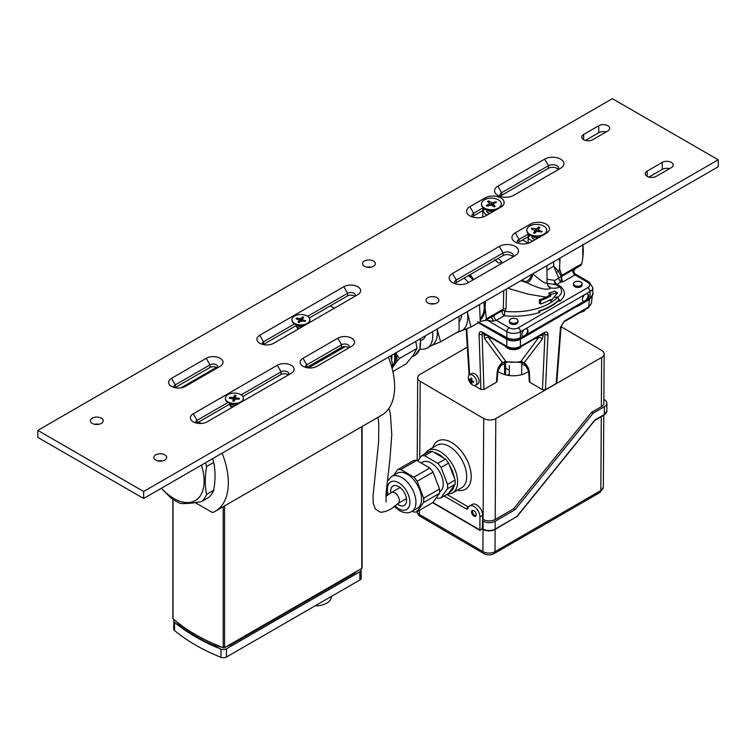 <?xml version="1.0" encoding="UTF-8"?>
<svg xmlns="http://www.w3.org/2000/svg" width="756" height="756" viewBox="0 0 756 756"><rect width="100%" height="100%" fill="white"/><g stroke="black" fill="none" stroke-linecap="round" stroke-linejoin="round"><path stroke-width="1.13" d="M361.784 426.686L361.784 568.427A1.068 0.614 0 0 0 362.096 567.992L362.096 426.507M361.784 568.427L224.57 647.646L224.57 505.896M223.218 506.681L223.218 647.722A1.068 0.614 0 0 0 224.57 647.646M223.218 647.722A181.752 104.933 180 0 1 173.029 618.748L173.029 499.347M172.85 499.234L172.85 618.408A1.068 0.614 0 0 0 173.029 618.748M360.773 569.013A4.281 2.466 180 0 1 361.16 570.033A4.281 2.466 180 0 1 359.903 571.782L226.45 648.837A4.281 2.466 180 0 1 220.998 649.12A181.752 104.933 180 0 1 174.541 622.301A4.281 2.466 180 0 1 173.785 620.903A4.281 2.466 180 0 1 174.249 619.788M315.091 605.858A16.037 9.261 0 0 0 326.743 603.156A16.037 9.261 0 0 0 331.44 596.607L331.44 596.427M173.785 620.903L173.785 629.105A4.281 2.466 0 0 0 174.541 630.504A181.752 104.933 -0 0 0 220.998 657.323A4.281 2.466 0 0 0 226.45 657.04L359.903 579.984A4.281 2.466 0 0 0 361.16 578.245L361.16 570.033M296.673 327.282A4.281 2.466 180 0 1 296.607 326.857A4.281 2.466 180 0 1 296.891 325.987L297.07 325.704M305.339 320.931L302.608 319.646L302.551 320.705M301.776 321.366L302.495 316.915L300.793 318.711L300.982 320.695L299.281 322.491A4.838 2.797 180 0 1 298.147 322.132L298.147 322.132M300.793 318.711L296.673 318.049L297.288 319.164M299.281 322.491A5.094 2.939 0 0 1 298.025 322.132L299.527 320.081L296.059 318.777A5.094 2.939 0 0 1 296.673 318.049M302.495 316.915A5.094 2.939 0 0 1 303.751 317.265L302.305 319.136L302.608 319.646M305.717 320.629A5.094 2.939 0 0 1 305.103 321.357L300.982 320.695M309.856 319.949A8.977 5.188 180 0 1 309.865 320.204A8.977 5.188 180 0 1 307.238 323.87L303.591 325.978A3.818 2.202 180 0 1 299.196 326.394A3.818 2.202 180 0 1 298.185 325.978L294.538 323.87A8.977 5.188 180 0 1 291.91 320.204A8.977 5.188 180 0 1 291.92 319.949M307.238 323.87A8.977 5.188 180 0 1 296.91 324.853A8.977 5.188 180 0 1 294.538 323.87M296.91 324.352A8.977 5.188 180 0 1 291.91 319.703A8.977 5.188 180 0 1 304.866 315.054A8.977 5.188 180 0 1 309.865 319.703A8.977 5.188 180 0 1 296.91 324.352M299.754 328.217A3.818 2.202 180 0 1 299.196 328.085A3.818 2.202 180 0 1 297.07 326.11L297.07 325.326M495.69 210.111L494.736 210.65A4.819 2.807 -179.7 0 1 494.15 210.933A4.819 2.807 -179.7 0 1 487.989 210.612L484.416 208.552A9.941 5.783 -179.7 0 1 481.459 204.404A9.941 5.783 -179.7 0 1 481.468 204.139M501.332 204.252A9.941 5.783 -179.7 0 1 501.341 204.526A9.941 5.783 -179.7 0 1 499.111 208.136M497.675 208.968A9.941 5.783 -179.7 0 1 484.416 208.552M489.916 213.447C487.28 212.833 486.155 211.718 486.543 210.092M490.209 213.277A4.819 2.807 -179.7 0 1 486.543 210.527L486.543 209.781M495.019 203.033L495.652 201.71L492.25 202.92L492.373 205.613M492.25 202.92L488.688 200.983L489.227 203.033M495.104 206.426L495.104 206.426A5.481 3.185 -179.7 0 1 494.074 206.851L491.608 205.056L487.147 206.152A5.736 3.336 0.3 0 1 486.354 205.49L489.765 203.657L487.554 201.446A5.736 3.336 0.3 0 1 488.688 200.983M495.652 201.71A5.736 3.336 0.3 0 1 496.456 202.372L493.337 203.818L492.997 206.067M494.112 206.879A5.736 3.336 0.3 0 0 495.246 206.416L493.148 204.432M497.136 208.675A9.941 5.783 -179.7 0 1 486.807 209.043A9.941 5.783 -179.7 0 1 481.459 203.874A9.941 5.783 -179.7 0 1 485.664 199.187A9.941 5.783 -179.7 0 1 495.993 198.819A9.941 5.783 -179.7 0 1 501.341 203.988A9.941 5.783 -179.7 0 1 497.136 208.675M539.803 237.025A4.819 2.807 -179.7 0 1 534.577 237.346A4.819 2.807 -179.7 0 1 533.349 236.836L529.776 234.766A9.941 5.783 -179.7 0 1 526.819 230.627A9.941 5.783 -179.7 0 1 526.828 230.353M546.692 230.476A9.941 5.783 -179.7 0 1 546.701 230.741A9.941 5.783 -179.7 0 1 544.679 234.209M542.77 235.314A9.941 5.783 -179.7 0 1 529.776 234.766M535.286 239.633C532.697 239.038 531.572 237.932 531.903 236.335M535.532 239.491A4.819 2.807 -179.7 0 1 534.568 239.283A4.819 2.807 -179.7 0 1 531.903 236.751L531.903 235.995M541.816 231.534L538.707 230.107L538.641 231.279M537.941 231.109L538.678 227.017L536.675 229.021L536.864 231.26M536.675 229.021L531.978 228.293L532.611 229.446M542.165 231.289A5.736 3.336 0.3 0 1 541.542 232.007L536.845 231.279L534.842 233.283A5.736 3.336 0.3 0 1 533.594 232.924L535.22 230.571L531.355 229.011A5.736 3.336 0.3 0 1 531.978 228.293M538.678 227.017A5.736 3.336 0.3 0 1 539.926 227.386L538.366 229.522L538.707 230.107M532.318 235.305A9.941 5.783 -179.7 0 1 526.819 230.089A9.941 5.783 -179.7 0 1 541.202 224.995A9.941 5.783 -179.7 0 1 546.701 230.211A9.941 5.783 -179.7 0 1 532.318 235.305M531.09 242.052L546.21 233.32A11.227 6.483 0 0 0 546.21 224.154A11.227 6.483 0 0 0 530.334 224.154L515.214 232.886A11.227 6.483 0 0 0 515.214 242.052A11.227 6.483 0 0 0 531.09 242.052M483.982 208.278L482.819 208.949L482.81 210.555L485.352 209.091M482.819 208.949L482.81 210.565L473.634 215.866A5.878 3.393 0 0 0 472.368 216.953A5.878 3.393 180 0 1 471.914 215.649A5.878 3.393 180 0 1 473.634 213.249L483.216 207.711M487.166 215.035L485.314 214.231L482.81 210.565M529.616 234.672L528.179 235.503L528.17 236.741L530.684 235.296M528.179 235.503L528.17 236.751L518.994 242.052A5.878 3.393 0 0 0 517.728 243.148A5.878 3.393 180 0 1 517.274 241.835A5.878 3.393 180 0 1 518.994 239.435L528.557 233.916M532.526 241.23L528.992 239.038L528.17 236.751M500.85 207.135A11.227 6.483 0 0 0 500.85 197.968A11.227 6.483 0 0 0 484.974 197.968L469.854 206.7A11.227 6.483 0 0 0 469.854 215.866A11.227 6.483 0 0 0 485.73 215.866L500.85 207.135M718.2 159.781L718.2 166.764L143.64 498.478L37.8 437.374L37.8 430.391L612.36 98.677L718.2 159.781L143.64 491.495L37.8 430.391M434.568 303.817A6.417 3.704 0 0 0 430.296 303.817M371.064 267.151A6.417 3.704 0 0 0 366.792 267.151M162.408 460.943A6.417 3.704 0 0 0 158.136 460.943M98.904 424.277A6.417 3.704 0 0 0 94.632 424.277M512.7 256.671A5.878 3.393 0 0 0 503.118 255.585L456.246 282.649A5.878 3.393 0 0 0 454.98 283.736A5.878 3.393 180 0 1 454.526 282.432A5.878 3.393 180 0 1 456.246 280.022L503.118 252.967A5.878 3.393 180 0 1 509.525 252.23A5.878 3.393 180 0 1 513.154 255.367A5.878 3.393 180 0 1 511.453 257.758M558.06 169.382A5.878 3.393 0 0 0 548.478 168.286L501.606 195.35A5.878 3.393 0 0 0 500.34 196.447A5.878 3.393 180 0 1 499.886 195.133A5.878 3.393 180 0 1 501.606 192.733L548.478 165.668A5.878 3.393 180 0 1 554.885 164.931A5.878 3.393 180 0 1 558.514 168.068A5.878 3.393 180 0 1 556.813 170.459M606.057 131.998A6.417 3.704 0 0 0 598.752 132.716L585.399 140.427M669.561 168.654A6.417 3.704 0 0 0 662.256 169.382L648.903 177.084M354.659 296.399A4.489 2.589 0 0 0 347.609 295.87L309.346 317.964M217.066 367.974A4.489 2.589 0 0 0 210.017 367.454L175.241 387.526A4.489 2.589 0 0 0 174.976 387.696M230.296 403.751L197.014 422.973A4.489 2.589 0 0 0 196.749 423.143M348.61 347.902A4.489 2.589 0 0 0 345.256 346.635A4.489 2.589 0 0 0 341.561 347.373L306.785 367.454A4.489 2.589 0 0 0 306.52 367.624M291.211 373.303L291.211 373.303A9.837 5.679 0 0 0 291.211 365.271A9.837 5.679 0 0 0 277.301 365.271L193.234 413.806A9.837 5.679 0 0 0 193.234 421.839A9.837 5.679 0 0 0 207.144 421.839L291.211 373.303M241.145 394.868L281.081 371.82A4.489 2.589 180 0 1 285.976 371.253A4.489 2.589 180 0 1 288.745 373.653A4.489 2.589 180 0 1 287.45 375.477M195.889 422.925A4.489 2.589 180 0 1 195.7 422.188A4.489 2.589 180 0 1 197.014 420.355L228.029 402.447A8.977 5.188 180 0 1 225.382 398.762A8.977 5.188 180 0 1 225.392 398.516M288.13 374.957A4.489 2.589 0 0 0 281.081 374.437L242.818 396.522M316.915 366.32L351.691 346.239A9.837 5.679 0 0 0 351.691 338.206A9.837 5.679 0 0 0 337.781 338.206L303.005 358.287A9.837 5.679 0 0 0 303.005 366.32A9.837 5.679 0 0 0 316.915 366.32M259.762 335.239A9.837 5.679 0 0 0 259.762 343.271A9.837 5.679 0 0 0 273.672 343.271L357.739 294.736A9.837 5.679 0 0 0 357.739 286.704A9.837 5.679 0 0 0 343.829 286.704L259.762 335.239L263.542 341.788L294.556 323.88M185.371 386.392L220.147 366.32A9.837 5.679 0 0 0 220.147 358.287A9.837 5.679 0 0 0 206.237 358.287L171.461 378.369A9.837 5.679 0 0 0 171.461 386.392A9.837 5.679 0 0 0 185.371 386.392M671.328 167.634L656.208 176.365A6.417 3.704 180 0 1 649.215 177.169A6.417 3.704 180 0 1 645.255 173.748A6.417 3.704 180 0 1 647.136 171.13L662.256 162.398A6.417 3.704 180 0 1 669.249 161.595A6.417 3.704 180 0 1 673.209 165.016A6.417 3.704 180 0 1 671.328 167.634M607.824 130.968L592.704 139.699A6.417 3.704 180 0 1 585.711 140.503A6.417 3.704 180 0 1 581.751 137.082A6.417 3.704 180 0 1 583.632 134.464L598.752 125.732A6.417 3.704 180 0 1 605.745 124.929A6.417 3.704 180 0 1 609.705 128.35A6.417 3.704 180 0 1 607.824 130.968M92.232 423.407A6.417 3.704 180 0 1 90.351 420.79A6.417 3.704 180 0 1 94.311 417.369A6.417 3.704 180 0 1 101.304 418.172A6.417 3.704 180 0 1 103.185 420.79A6.417 3.704 180 0 1 99.225 424.21A6.417 3.704 180 0 1 92.232 423.407M155.736 460.073A6.417 3.704 180 0 1 153.855 457.456A6.417 3.704 180 0 1 157.815 454.035A6.417 3.704 180 0 1 164.808 454.838A6.417 3.704 180 0 1 166.689 457.456A6.417 3.704 180 0 1 162.729 460.876A6.417 3.704 180 0 1 155.736 460.073M364.392 266.282A6.417 3.704 180 0 1 362.511 263.655A6.417 3.704 180 0 1 366.471 260.234A6.417 3.704 180 0 1 373.464 261.037A6.417 3.704 180 0 1 375.345 263.655A6.417 3.704 180 0 1 371.385 267.085A6.417 3.704 180 0 1 364.392 266.282M427.896 302.939A6.417 3.704 180 0 1 426.015 300.321A6.417 3.704 180 0 1 429.975 296.9A6.417 3.704 180 0 1 436.968 297.703A6.417 3.704 180 0 1 438.849 300.321A6.417 3.704 180 0 1 434.889 303.742A6.417 3.704 180 0 1 427.896 302.939M468.342 282.649L515.214 255.585A11.227 6.483 0 0 0 515.214 246.418A11.227 6.483 0 0 0 499.338 246.418L452.466 273.483A11.227 6.483 0 0 0 452.466 282.649A11.227 6.483 0 0 0 468.342 282.649M513.702 195.35L560.574 168.286A11.227 6.483 0 0 0 560.574 159.129A11.227 6.483 0 0 0 544.698 159.129L497.826 186.184A11.227 6.483 0 0 0 497.826 195.35A11.227 6.483 0 0 0 513.702 195.35M305.66 367.407A4.489 2.589 180 0 1 305.471 366.669A4.489 2.589 180 0 1 306.785 364.836L341.561 344.755A4.489 2.589 180 0 1 346.456 344.197A4.489 2.589 180 0 1 349.225 346.588A4.489 2.589 180 0 1 347.93 348.412M262.417 344.367A4.489 2.589 180 0 1 262.228 343.621A4.489 2.589 180 0 1 263.542 341.788L263.542 344.405A4.489 2.589 0 0 0 263.277 344.575M307.673 316.31L347.609 293.252A4.489 2.589 180 0 1 352.504 292.685A4.489 2.589 180 0 1 355.273 295.086A4.489 2.589 180 0 1 353.978 296.91M296.825 325.193L263.542 344.405M174.116 387.488A4.489 2.589 180 0 1 173.927 386.741A4.489 2.589 180 0 1 175.241 384.908L210.017 364.836A4.489 2.589 180 0 1 214.912 364.269A4.489 2.589 180 0 1 217.681 366.669A4.489 2.589 180 0 1 216.386 368.493M143.64 498.478L143.64 491.495M201.2 423.473L198.677 422.009M232.281 407.323A4.423 2.551 180 0 1 229.937 405.074A4.423 2.551 180 0 1 230.476 403.855M330.221 305.906L334.303 308.268M298.809 328.765A4.423 2.551 180 0 1 296.465 326.507A4.423 2.551 180 0 1 297.004 325.288M345.256 346.635L308.401 367.907M528.132 243.13L522.67 239.935M484.492 301.691A28.87 16.67 60 0 1 485.05 307.645A28.87 16.67 60 0 1 480.344 319.816M469.07 275.241A28.87 16.67 60 0 1 473.549 279.635M468.37 275.647A27.698 15.989 60 0 1 472.935 279.994M483.802 302.088A27.698 15.989 60 0 1 480.381 318.238M478.35 322.765L506.822 339.246C511.349 341.419 515.875 341.438 520.402 339.293L589.387 298.989A3.204 1.758 57.6 0 0 589.425 298.96L589.425 298.96C592.402 295.946 593.517 294.141 592.798 293.545L592.827 287.667L589.368 282.224A3.204 1.843 120.3 0 0 587.762 282.385L574.995 274.91A3.204 1.852 60 0 1 573.02 272.415A3.204 1.852 60 0 1 573.086 269.798L575.694 268.257M577.093 306.567L589.482 299.414L592.269 295.851L591.419 303.468L588.187 307.862A2.136 1.238 -120 0 0 588.622 307.002L591.419 303.468M494.433 331.988L507.55 339.189C511.585 340.994 515.62 341.013 519.665 339.236L532.782 332.149M505.509 374.806L505.575 363.315A8.552 4.971 -179.7 0 0 505.594 363.334L505.566 367.851A8.552 4.971 0.3 0 0 509.298 370.043L509.327 365.517A8.552 4.971 0.3 0 0 509.355 365.526L509.298 375.524M471.801 379.531L470.846 380.079A10.678 6.209 0.3 0 1 469.448 378.926A9.733 7.891 172.7 0 0 469.448 379.899A10.678 6.209 0.3 0 0 470.837 381.052A10.678 6.124 120.3 0 0 471.12 382.82L471.706 381.903M471.12 382.82A9.733 7.947 -52.6 0 0 471.961 383.32A10.678 6.124 120.3 0 1 471.687 381.544A10.678 6.209 0.3 0 0 473.662 382.366A9.733 0.558 -87.3 0 1 473.662 381.393A10.678 6.209 0.3 0 1 471.697 380.57L470.837 381.052M475.533 385.267L477.868 383.916A5.991 3.459 -120 0 0 478.784 379.134A5.991 3.459 -120 0 0 474.9 373.861A5.991 3.459 -120 0 0 471.876 373.549L469.542 374.891A5.991 3.459 -120 0 0 468.625 379.673A5.991 3.459 -120 0 0 472.509 384.946A5.991 3.459 -120 0 0 475.533 385.267A5.991 3.459 -120 0 0 476.46 380.485A5.991 3.459 -120 0 0 472.566 375.203A5.991 3.459 -120 0 0 469.542 374.891M471.697 380.57A10.678 6.124 120.3 0 1 471.99 378.463A9.733 0.614 -152.2 0 1 471.149 377.972A10.678 6.124 120.3 0 0 470.846 380.079M472.623 381.005L471.687 381.544M471.763 379.805L471.281 379.824M470.525 379.852L469.448 379.899M521.649 346.276A8.552 4.971 -179.7 0 1 516.953 349.244A8.552 4.971 -179.7 0 1 510.064 349.206A8.552 4.971 -179.7 0 1 507.484 348.166A8.552 4.971 -179.7 0 1 505.395 346.172M502.967 362.88A2.136 0.822 -107 0 0 503.203 362.899L502.182 363.362A2.136 1.011 -127.5 0 0 502.39 362.578L484.728 338.773A3.204 2.58 144.5 0 1 488.376 337.45L506.047 361.746L519.23 362.313L520.733 361.633L538.631 337.649A50.605 29.418 -179.7 0 1 534.483 338.868M519.23 362.313L523.813 363.135A2.136 0.954 111.2 0 1 523.426 362.407A6.369 2.684 169.4 0 0 523.02 362.351A2.136 0.813 107.5 0 0 523.369 362.974L523.369 362.974A2.136 0.813 107.5 0 0 523.606 362.965M528.661 371.215A2.136 1.191 -3.5 0 0 529.285 371.99L529.918 382.356L529.285 381.515L528.661 371.215L524.39 363.447A2.136 1.002 -52.2 0 1 524.192 362.663L523.426 362.407M496.465 382.224L497.098 381.393L497.845 371.101A2.136 1.191 -175.8 0 1 497.221 371.867L496.465 382.224L483.935 389.463L482.092 334.105A2.136 1.342 178.1 0 1 479.068 334.171C479.2 331.799 480.4 331.156 482.649 332.243L506.775 346.361C511.302 348.592 515.828 348.61 520.355 346.418L544.481 332.489C546.73 331.421 547.902 332.073 548.005 334.445L545.473 389.709L556.189 383.519L556.813 382.706L561.094 326.422A2.136 1.295 -175.7 0 1 560.47 327.253L564.496 320.931L588.622 307.002L589.482 299.414M497.221 371.867C497.684 368.191 499.404 365.091 502.39 362.578L503.156 362.332A6.369 2.674 -168.8 0 1 503.553 362.275A3.204 2.599 141.1 0 1 505.849 361.566A25.458 14.799 -179.7 0 0 520.733 361.633A3.204 2.589 39.7 0 1 523.02 362.351L519.419 362.341M507.352 362.266L503.203 362.899A2.136 0.822 -107 0 0 503.553 362.275L507.144 362.294M502.749 363.05A2.136 0.964 -110.8 0 0 503.156 362.332M506.822 339.246L506.775 346.361A2.136 1.228 -59.7 0 0 507.2 347.231L507.2 347.231C509.903 349.215 514.146 349.234 519.911 347.278L519.911 347.278A2.136 1.238 -120 0 0 520.355 346.418L520.402 339.293M474.22 385.532L480.91 389.453L483.935 389.463M482.593 332.791L483.075 333.103A2.136 1.228 -59.7 0 1 482.649 332.243M482.489 332.867L482.092 334.105L483.443 333.32M484.728 338.773L483.972 335.806A3.204 1.89 -178.5 0 1 486.883 335.333M529.918 382.356L542.449 389.69L545.473 389.709M542.449 389.69L544.991 334.36A2.136 1.332 2.6 0 0 548.005 334.445M543.649 333.576L544.991 334.36L544.603 333.112M540.247 335.541A3.204 1.89 -0.8 0 1 543.073 336.033L542.279 339A3.204 2.57 36.3 0 0 538.631 337.649M542.279 339L524.192 362.663C527.168 365.205 528.86 368.314 529.285 371.99M585.805 309.242A8.552 4.971 -179.7 0 1 581.109 312.209A8.552 4.971 -179.7 0 1 580.381 312.37A13.901 13.901 0 0 0 581.109 312.209M469.533 381.789L470.808 383.538M416.981 511.736L423.625 502.504L439.501 493.337L432.857 502.57L416.981 511.736A23.304 13.457 -120 0 1 413.712 511.992L412.313 511.169M439.501 493.337A23.304 13.457 -120 0 0 439.519 489.009L423.643 498.176A23.304 13.457 -120 0 1 423.625 502.504M439.519 489.009L433.046 472.103L417.17 481.27L423.643 498.176M433.046 472.103A23.304 13.457 -120 0 0 429.795 468.03L413.919 477.197A23.304 13.457 -120 0 1 417.17 481.27M429.795 468.03L416.688 460.357L400.812 469.523L413.919 477.197M416.688 460.357A23.304 13.457 -120 0 0 413.409 460.612L397.533 469.778A23.304 13.457 -120 0 1 400.812 469.523M393.526 475.354L397.533 469.778M394.056 506.246L399.433 510.64C404.29 513.22 408.401 513.504 411.774 511.491L417.369 508.259A20.204 11.671 -120 0 0 421.546 499.121A20.204 11.671 -120 0 0 412.776 478.718A20.204 11.671 -120 0 0 397.155 473.256L391.561 476.488L387.289 481.402M390.833 492.855A11.227 6.483 60 0 1 393.025 486.013A11.227 6.483 60 0 1 398.695 486.599A11.227 6.483 60 0 1 405.991 496.494A11.227 6.483 60 0 1 404.252 505.452A11.227 6.483 60 0 1 398.592 504.866A11.227 6.483 60 0 1 397.259 503.959M439.605 491.835L439.709 491.778A17.105 9.875 -120 0 0 442.345 478.123A17.105 9.875 -120 0 0 431.232 463.05A17.105 9.875 -120 0 0 422.595 462.152L421.168 462.974M436.477 497.542L437.601 498.204A23.304 13.457 -120 0 0 440.871 497.939L448.431 493.583L455.074 484.35L447.514 488.716A23.304 13.457 -120 0 0 447.533 484.388L441.06 467.473A23.304 13.457 -120 0 0 437.809 463.409L424.702 455.726L432.262 451.36A23.304 13.457 60 0 0 428.983 451.625L421.423 455.981L417.813 461.018M455.074 484.35A23.304 13.457 60 0 0 455.093 480.022L448.62 463.116L441.06 467.473M448.62 463.116A23.304 13.457 60 0 0 445.369 459.043L432.262 451.36M432.923 502.485L479.88 529.975L479.956 516.924L482.678 515.356L482.29 528.935L479.871 530.334L432.649 502.693M479.871 530.334L482.3 528.576L483.056 529.02L483.103 521.186L482.347 520.752M483.103 521.186A8.552 4.971 0.3 0 0 495.199 521.234L515.006 509.799L513.494 508.92L591.579 412.341L601.351 406.7A8.552 4.971 0.3 0 0 603.855 403.213L604.148 353.978A8.552 4.971 -179.7 0 1 601.644 357.465L495.804 418.569A8.552 4.971 -179.7 0 1 483.708 418.522L420.204 381.355A8.552 4.971 -179.7 0 1 417.699 377.811A8.552 4.971 -179.7 0 1 420.204 374.315L467.331 347.117M482.649 519.174L483.103 519.429A8.552 4.971 0.3 0 0 495.199 519.476L513.494 508.92M561.075 326.686L601.644 350.434A8.552 4.971 -179.7 0 1 604.148 353.978M495.199 521.234L495.152 529.068L516.783 516.575L594.868 419.996L604.327 414.543L604.375 406.709L593.091 413.22L515.006 509.799M604.375 406.709A8.552 4.971 0.3 0 0 606.879 403.222A8.552 4.971 0.3 0 0 604.375 399.678L603.874 399.395M591.579 412.341L593.091 413.22M482.678 515.356A8.552 4.942 -120 0 0 478.964 506.718A8.552 4.942 -120 0 0 472.349 504.403L469.627 505.981A8.552 4.942 -120 0 0 468.096 508.079A3.204 1.852 -120 0 1 467.529 508.873A3.204 1.852 -120 0 1 465.904 508.703L444.226 496.012M479.956 516.924A8.552 4.942 -120 0 0 476.242 508.287A8.552 4.942 -120 0 0 469.627 505.981M468.531 507.078L446.947 494.443M473.927 510.687A3.317 1.909 60 0 1 476.072 513.607A3.317 1.909 60 0 1 475.562 516.253A3.317 1.909 60 0 1 473.001 515.356A3.317 1.909 60 0 1 471.564 512.01A3.317 1.909 60 0 1 472.254 510.517A3.317 1.909 60 0 1 473.927 510.687M476.025 515.772A3.204 1.852 60 0 1 473.71 514.515A3.204 1.852 60 0 1 472.547 511.528A3.204 1.852 60 0 1 472.897 510.357M521.744 364.184A19.24 11.189 -179.7 0 1 526.743 366.291A19.24 11.189 -179.7 0 1 527.017 366.452M499.707 366.084A19.24 11.189 -179.7 0 1 504.639 364.08M528.661 371.3A19.24 11.189 -179.7 0 1 497.835 371.262M521.753 362.606L521.687 374.201A8.552 4.971 -179.7 0 1 521.649 374.664M509.308 374.163L507.446 375.241M504.611 374.56A8.552 4.971 -179.7 0 1 504.583 374.097L504.649 362.559M440.871 497.939L447.514 488.716M455.093 480.022L447.533 484.388M445.369 459.043L437.809 463.409M421.423 455.981A23.304 13.457 60 0 1 424.702 455.726M516.783 516.575L494.925 529.55A1.068 0.614 60 0 0 495.152 529.068A8.552 4.971 -179.7 0 1 483.056 529.02A1.068 0.614 120.3 0 0 483.264 529.502L482.29 528.935M516.707 319.051A4.281 2.485 -179.7 0 1 517.954 320.827A4.281 2.485 -179.7 0 1 515.308 323.105A4.281 2.485 -179.7 0 1 510.659 322.547A4.281 2.485 -179.7 0 1 509.402 320.771A4.281 2.485 -179.7 0 1 512.048 318.493A4.281 2.485 -179.7 0 1 516.707 319.051M517.954 320.827L517.945 322.047A4.281 2.485 -179.7 0 1 515.299 324.324A4.281 2.485 -179.7 0 1 510.65 323.766A4.281 2.485 -179.7 0 1 509.393 321.99L509.402 320.771M560.045 258.07L559.525 268.389A29.238 16.878 -120 0 1 558.731 271.593A3.204 2.334 -17.4 0 0 556.388 272.651L553.761 266.216L558.731 271.593L561.339 276.668A3.204 2.504 -31 0 0 558.835 278.028L554.743 280.381A3.204 2.561 98.1 0 0 555.802 284.625L559.601 286.845A3.204 1.843 120.3 0 0 560.801 286.552C565.582 291.126 565.564 295.794 560.735 300.538A3.204 2.268 -135.4 0 1 557.956 297.032L555.046 297.354M589.368 282.224L575.099 273.88L574.995 274.91L562.644 282.035L561.339 276.668L561.084 281.96A3.204 1.852 60 0 1 558.835 278.028L556.388 272.651M506.501 288.99L506.029 308.665L504.885 311.321L504.309 315.715A54.186 31.506 0.3 0 0 539.916 312.389L538.593 311.16A52.391 30.457 0.3 0 0 558.665 300.056L558.656 300.51A52.391 30.457 -179.7 0 1 538.886 311.519M557.55 292.884L550.793 294.226L550.774 295.965A52.391 30.457 -179.7 0 1 540.578 300.548L540.559 304.025A52.391 30.457 0.3 0 0 550.755 299.452L550.746 301.19L557.55 292.884L554.649 291.192L548.809 293.073L550.793 294.226M582.791 258.07L583.273 252.41A2166.309 1250.726 -120 0 0 583.292 249.348L582.876 244.301L582.791 258.07L581.799 263.797L580.646 265.394M485.503 301.105L485.05 307.645L486.439 318.852L485.286 320.45L480.287 321.338M490.238 317.596L485.286 320.45M470.289 274.541L473.634 279.588M558.656 300.51L559.969 301.275L558.665 300.056M540.559 304.025L539.463 303.383L539.434 299.877A50.813 29.541 -179.7 0 0 546.172 297.155L549.432 295.18L548.809 293.073M549.432 295.18L550.774 295.965M539.434 299.877L540.578 300.548M549.707 300.037L550.746 301.19M498.081 258.486A26.725 15.432 60 0 1 501.814 261.831A8.552 2.807 135.8 0 1 498.185 262.767L494.783 259.818M477.603 321.716L506.813 337.686C511.339 339.727 515.875 339.746 520.421 337.734A1643.884 942.496 120.3 0 0 523.001 336.392A4.281 2.448 -59.7 0 1 522.812 336.297A4.281 2.448 -59.7 0 1 522.188 332.886A4.281 2.448 -59.7 0 1 524.995 329.134A4.281 2.448 -59.7 0 1 527.14 328.917A4.281 2.448 -59.7 0 1 526.686 334.464L583.708 301.55A4.281 2.448 -59.7 0 1 583.292 301.379A4.281 2.448 -59.7 0 1 582.668 297.968A4.281 2.448 -59.7 0 1 585.475 294.216A4.281 2.448 -59.7 0 1 587.62 293.999A4.281 2.448 -59.7 0 1 587.393 299.215A1643.884 942.496 120.3 0 0 589.973 297.58L592.061 295.69L592.798 293.545M588.442 299.584L589.425 298.96A3.204 1.758 57.6 0 0 589.973 297.58L590.011 291.599L520.459 331.752A9.62 5.594 0.3 0 1 506.851 331.695L506.813 337.686A3.204 1.928 117.8 0 0 507.55 339.189M493.063 321.243L487.318 320.26L506.851 331.695A3.204 1.843 -59.7 0 1 509.138 327.773L496.371 320.298L493.063 321.243A3.204 1.569 76.2 0 0 490.842 317.378M491.551 316.972L494.462 315.195A3.204 1.852 60 0 0 494.396 317.803A3.204 1.852 60 0 0 496.371 320.298L504.309 315.715A3.204 1.852 -120 0 1 502.343 313.22A3.204 1.852 -120 0 1 502.4 310.612L503.279 309.128L486.439 318.852M485.475 320.412L487.318 320.26A3.204 2.523 85.5 0 0 486.987 319.608M583.708 301.55L587.393 299.215M583.084 301.228A4.281 2.448 120.3 0 0 584.983 300.907A4.281 2.448 120.3 0 0 587.714 297.363A4.281 2.448 120.3 0 0 587.374 293.895M522.604 336.146A4.281 2.448 120.3 0 0 524.503 335.825A4.281 2.448 120.3 0 0 527.234 332.281A4.281 2.448 120.3 0 0 526.894 328.813M523.001 336.392L526.686 334.464M592.827 287.667A9.62 5.594 0.3 0 1 590.011 291.599A3.204 1.852 -120 0 0 587.762 287.658L518.21 327.811A3.204 1.852 -120 0 1 520.459 331.752L520.421 337.734A3.204 1.947 62.6 0 1 519.665 339.236M547.694 285.333L550.869 288.036C547.297 290.616 539.274 288.82 526.819 282.659A6.417 2.58 117.5 0 0 530.514 279.739A6.417 2.58 117.5 0 0 532.933 273.899C541.296 281.185 545.983 284.199 546.985 282.961M494.462 315.195L502.4 310.612A3.204 1.71 45.6 0 1 504.885 311.321A50.983 29.635 -179.7 0 0 557.956 297.032C562.152 293.819 562.7 290.417 559.601 286.845C558.353 288.017 555.443 288.414 550.869 288.036A6.417 6.095 -31.8 0 1 547.845 285.607L548.072 285.948M561.528 276.677L561.746 275.373L581.799 263.797M506.029 308.665A3.204 1.824 1.4 0 0 503.279 309.128L503.742 290.578M546.172 297.155L528.208 294.16L507.777 288.244M582.101 283.793L582.101 285.003A4.281 2.485 -179.7 0 1 579.446 287.289A4.281 2.485 -179.7 0 1 574.796 286.722A4.281 2.485 -179.7 0 1 573.549 284.955L573.549 283.736A4.281 2.485 -179.7 0 1 576.195 281.459A4.281 2.485 -179.7 0 1 580.854 282.016A4.281 2.485 -179.7 0 1 582.101 283.793A4.281 2.485 -179.7 0 1 579.455 286.07A4.281 2.485 -179.7 0 1 574.806 285.513A4.281 2.485 -179.7 0 1 573.549 283.736M559.525 268.389L561.746 275.373M161.434 488.206A42.761 24.693 -120 0 0 173.88 498.478A42.761 24.693 -120 0 0 201.446 465.11M205.462 462.795A47.042 27.159 60 0 1 206.624 466.509C204.867 476.819 204.867 486.108 206.624 494.396A47.042 27.159 60 0 1 201.578 501.568C192.856 503.203 185.881 503.827 180.665 503.43A47.042 27.159 60 0 1 170.582 497.609L161.283 488.3M201.578 501.568L208.675 497.467A47.042 27.159 -120 0 0 213.712 490.294C215.469 479.994 215.469 470.695 213.712 462.417A47.042 27.159 -120 0 0 212.549 458.694M213.712 490.294L206.624 494.396M206.624 466.509L213.712 462.417M195.246 502.617L212.493 512.568A62.011 35.806 60 0 0 215.469 511.16A62.011 35.806 60 0 0 222.094 453.184M425.505 335.749A17.105 9.875 60 0 1 422.491 339.784L420.705 340.814M458.949 316.443L459.128 331.128L440.597 341.825L430.551 345.974M432.451 331.742A26.611 15.366 60 0 1 431.581 342.714A26.611 15.366 60 0 1 427.244 348.015L431.856 345.35A26.611 15.366 -120 0 0 436.193 340.049A26.611 15.366 -120 0 0 437.1 329.38A26.611 15.366 -120 0 0 437.062 329.077L440.597 341.825M427.244 348.015A26.611 15.366 60 0 1 419.807 348.998M461.585 314.921A20.166 11.642 60 0 1 460.725 319.126A20.166 11.642 60 0 1 459.402 321.442M457.673 331.969A28.87 16.67 -120 0 0 460.376 331.345A28.87 16.67 -120 0 0 467.473 313.353A28.87 16.67 -120 0 0 467.208 311.67M467.265 311.633L470.922 327.055L456.085 332.886M470.922 327.055L480.268 321.659L479.521 304.564M468.588 282.508L464.137 278.085M391.901 355.15A22.689 13.098 60 0 1 391.712 359.119M391.939 367.718A26.725 15.432 -120 0 0 394.462 353.666M392.033 368.059A26.725 15.432 -120 0 0 393.007 366.868A26.725 15.432 -120 0 0 395.218 353.232M396.012 352.778L396.588 354.262A28.577 16.5 60 0 1 396.588 361.774L392.071 368.2M396.588 354.262L399.395 358.561L396.588 361.774M392.874 371.555L406.152 363.882L413.296 355.15L417.066 348.365L399.395 358.561M417.066 348.365L415.762 341.372M391.532 366.962L392.638 364.477L390.616 355.896M390.748 355.811A28.87 16.67 60 0 1 390.88 356.577M392.638 364.477L391.249 365.28M388.414 357.163A62.011 35.806 60 0 1 381.789 415.129L215.469 511.16M230.145 405.849A4.281 2.466 180 0 1 230.079 405.424A4.281 2.466 180 0 1 230.136 405.027A4.281 2.466 180 0 1 230.363 404.555L230.542 404.271M234.71 399.867A2.92 1.682 180 0 0 234.398 399.848L234.483 395.331L233.774 397.335L234.171 401.152M233.774 397.335L229.493 397.401L230.136 398.299M238.792 399.102L239.454 398.336A5.094 2.939 0 0 1 239.227 399.14L234.946 399.196L234.237 401.209A5.094 2.939 0 0 1 232.857 401.077L233.292 398.97L229.266 398.195A5.094 2.939 0 0 1 229.493 397.401M234.398 399.848L234.18 401.247M239.454 398.336L235.976 397.93L235.957 398.903M234.483 395.331A5.094 2.939 0 0 1 235.863 395.454L235.428 397.514L235.976 397.93M240.71 402.428L237.063 404.536A3.818 2.202 180 0 1 231.657 404.536L228.01 402.428A8.977 5.188 180 0 0 240.71 402.428A8.977 5.188 180 0 0 243.224 399.603A8.977 5.188 180 0 0 243.337 398.762A8.977 5.188 180 0 0 243.328 398.516M243.224 399.102A8.977 5.188 180 0 1 233.632 403.439A8.977 5.188 180 0 1 225.382 398.27A8.977 5.188 180 0 1 225.496 397.429A8.977 5.188 180 0 1 235.088 393.101A8.977 5.188 180 0 1 243.337 398.27A8.977 5.188 180 0 1 243.224 399.102M233.226 406.775A3.818 2.202 180 0 1 230.542 404.677L230.542 403.893M357.144 571.101L354.441 573.445L354.687 572.528M354.441 573.445L230.051 645.255L230.296 644.339M221.952 647.23L215.016 645.889L214.978 644.348M179.418 623.917L179.38 625.316L176.923 621.98M226.45 657.04L226.45 648.837M359.903 571.782L359.903 579.984M174.541 630.504L174.541 622.301M220.998 649.12L220.998 657.323M305.49 320.695A4.838 2.797 180 0 1 305.415 320.818A4.838 2.797 180 0 1 304.98 321.319M302.381 317.17A4.838 2.797 180 0 1 303.572 317.501M296.343 318.862A4.838 2.797 180 0 1 296.9 318.248M299.915 318.881L299.792 321.952M299.47 320.26L299.641 322.103M397.902 503.562A6.417 3.704 -120 0 0 397.958 503.534A6.417 3.704 -120 0 0 397.987 503.524A6.417 3.704 -120 0 0 397.958 496.125A6.417 3.704 -120 0 0 391.561 492.411A6.417 3.704 -120 0 0 391.551 492.421A6.417 3.704 -120 0 0 391.476 492.468M495.435 201.918A5.481 3.185 -179.7 0 1 496.163 202.504M487.771 201.654A5.481 3.185 -179.7 0 1 488.83 201.228M487.242 206.123A5.481 3.185 -179.7 0 1 486.552 205.528M489.463 204.044L489.538 205.311M491.192 202.806L491.013 204.876M541.939 231.345A5.481 3.185 -179.7 0 1 541.872 231.449A5.481 3.185 -179.7 0 1 541.419 231.979M538.565 227.282A5.481 3.185 -179.7 0 1 539.756 227.622M531.648 229.115A5.481 3.185 -179.7 0 1 532.205 228.492M534.861 233.264A5.481 3.185 -179.7 0 1 533.708 232.914L534.917 233.245M535.664 229.219L535.503 232.621M535.153 230.788L535.342 232.791M484.974 197.968L485.673 199.187M530.334 224.154L531.052 225.401M469.854 206.7L473.634 213.249L473.634 215.866M277.301 365.271L281.081 371.82L281.081 374.437M193.234 413.806L197.014 420.355L197.014 422.973M337.781 338.206L341.561 344.755L341.561 347.373M306.785 367.454L306.785 364.836L303.005 358.287M544.698 159.129L548.478 165.668L548.478 168.286M501.606 195.35L501.606 192.733L497.826 186.184M347.609 295.87L347.609 293.252L343.829 286.704M206.237 358.287L210.017 364.836L210.017 367.454M175.241 387.526L175.241 384.908L171.461 378.369M499.338 246.418L503.118 252.967L503.118 255.585M456.246 282.649L456.246 280.022L452.466 273.483M518.994 242.052L518.994 239.435L515.214 232.886M662.256 162.398L662.256 169.382M647.136 171.13L647.136 176.365M598.752 125.732L598.752 132.716M583.632 134.464L583.632 139.699M603.779 415.214L603.345 487.072L599.952 492.496L494.112 553.6C490.663 555.329 487.214 555.32 483.764 553.562A4.281 2.448 -59.7 0 1 482.904 551.615L419.4 514.449A4.281 2.448 120.3 0 0 420.27 516.395C418.418 515.592 417.293 513.759 416.896 510.905M419.429 510.328L419.4 514.449A8.552 4.971 -179.7 0 1 417.01 511.727M494.112 553.6A4.281 2.466 -120 0 0 495 551.663A8.552 4.971 -179.7 0 1 482.904 551.615L483.037 529.37M599.952 492.496A4.281 2.466 -120 0 0 600.84 490.559L495 551.663L495.133 529.427M603.345 487.072A8.552 4.971 -179.7 0 1 600.84 490.559L601.285 416.65M492.714 338.745A50.605 29.418 -179.7 0 1 488.376 337.45M484.029 333.661L483.972 335.806M480.91 389.453L479.068 334.171M556.189 383.519L560.47 327.253M588.187 307.862L564.061 321.791A2.136 1.238 -120 0 0 564.496 320.931M519.911 347.278L544.046 333.349A2.136 1.238 -120 0 0 544.481 332.489M543.073 336.033L543.044 333.925M466.735 328.813L469.665 374.825M411.774 511.491A20.204 11.671 -120 0 0 415.951 502.353A20.204 11.671 -120 0 0 401.767 477.546A20.204 11.671 -120 0 0 391.561 476.488M394.764 505.707A15.933 9.195 -120 0 0 398.563 508.693A15.933 9.195 -120 0 0 409.903 502.324A15.933 9.195 -120 0 0 398.724 482.772A15.933 9.195 -120 0 0 388.206 494.604M454.205 485.56A22.453 12.965 60 0 1 449.3 492.373M449.47 465.327A22.453 12.965 60 0 1 454.252 477.801M433.972 452.371A22.453 12.965 60 0 1 438.82 454.328A22.453 12.965 60 0 1 443.659 458.032M483.103 519.429L483.708 418.522M419.741 458.334L420.204 381.355M432.782 447.628A27.802 16.046 60 0 1 451.701 442.562A27.802 16.046 60 0 1 471.007 473.086A27.802 16.046 60 0 1 457.38 490.219M601.351 406.7L601.644 357.465M495.199 519.476L495.804 418.569M468.446 507.238L465.904 508.703M427.924 450.434A24.589 14.194 60 0 1 440.342 451.719A24.589 14.194 60 0 1 456.312 473.398A24.589 14.194 60 0 1 452.513 493.025L461.585 487.781A24.589 14.194 60 0 0 465.384 468.162A24.589 14.194 60 0 0 449.414 446.484A24.589 14.194 60 0 0 436.996 445.19L427.924 450.434L424.05 454.469M604.101 415.025L606.832 411.056A8.552 4.971 -179.7 0 1 604.327 414.543A1.068 0.614 60 0 1 604.101 415.025L594.821 420.383M559.969 301.275A54.186 31.506 0.3 0 0 560.735 300.538M562.644 282.035A311.037 180.816 -179.7 0 1 561.084 281.96L557.002 284.322A3.204 1.852 60 0 1 554.743 280.381L547.07 279.295M559.572 260.877A29.238 16.878 -120 0 0 559.204 258.552M498.185 262.767A29.238 16.878 -120 0 0 495.312 260.092M546.928 270.166L553.761 266.216A26.725 15.432 -120 0 0 553.439 261.888M509.138 327.773A6.417 3.733 0.3 0 0 518.21 327.811M547.136 283.387L555.802 284.625A3.204 1.843 120.3 0 0 557.002 284.322L560.801 286.552M587.762 287.658A6.417 3.733 0.3 0 0 587.762 282.385M520.856 280.703L526.819 282.659L524.796 281.553A6.417 3.676 120.3 0 0 531.619 274.485M524.796 281.553L522.112 279.975M561.68 276.384L573.086 269.798M420.478 338.65L419.873 348.8L415.006 355.216A26.725 15.432 -120 0 0 420.223 338.801M234.445 395.605A4.838 2.797 180 0 1 235.806 395.728M229.531 398.223A4.838 2.797 180 0 1 229.748 397.552M234.237 401.19A4.838 2.797 180 0 1 232.895 401.058M239.198 398.45A4.838 2.797 180 0 1 239.038 399.121M233.018 397.647L232.999 398.677M230.051 645.255L226.091 646.767M215.016 645.889C201.502 639.992 189.624 633.131 179.38 625.316M305.415 320.818L304.904 321.385M299.348 322.453L298.11 322.094M302.249 319.278L302.107 320.582M299.527 320.081L299.735 322.009M291.91 319.703L291.91 320.204M309.865 319.703L309.865 320.204M397.958 503.534L406.454 498.629M391.551 492.421L400.037 487.516M397.987 503.515C391.806 509.27 385.91 512.181 380.287 512.228L375.486 509.166L373.256 503.534L373.01 496.229L378.576 442.298L378.813 424.447L377.991 417.321M391.57 492.411L385.853 496.371M386.042 502.06L386.07 492.988L389.973 458.968L391.769 434.813L390.389 413.853L388.868 408.505M487.318 206.152L486.543 205.509M495.133 206.388L494.008 206.842M489.765 203.657L489.926 205.169M493.035 204.148L492.827 205.944M481.459 203.874L481.459 204.404M501.341 203.988L501.341 204.526M541.872 231.449L541.343 232.045M538.3 229.673L538.13 231.156M535.22 230.571L535.437 232.697M526.819 230.089L526.819 230.627M546.701 230.211L546.701 230.741M482.772 217.095L482.81 210.716M483.764 553.562L420.27 516.395M510.064 349.206A13.901 13.901 0 0 0 516.953 349.244M524.39 363.447L523.813 363.135M502.182 363.362L497.845 371.101M507.2 347.231L483.075 333.103M564.061 321.791L561.094 326.422M466.178 329.04L469.117 375.222M386.316 490.266L387.469 495.152M417.699 377.811L417.199 460.659M447.079 494.358L452.513 493.025M483.264 529.502C487.157 531.402 491.041 531.421 494.925 529.55M594.84 420.355L516.754 516.934M606.832 411.056L606.879 403.222M546.853 265.687L547.127 283.122L547.845 285.607M581.014 265.318L575.354 268.588C573.445 270.705 573.445 272.51 575.335 274.012M415.006 355.216L411.963 356.974M216.348 367.444L180.977 387.866M528.132 243.281L528.17 236.902M234.256 401.152L232.886 401.03M225.382 398.27L225.382 398.762M243.337 398.27L243.337 398.762"/></g></svg>
